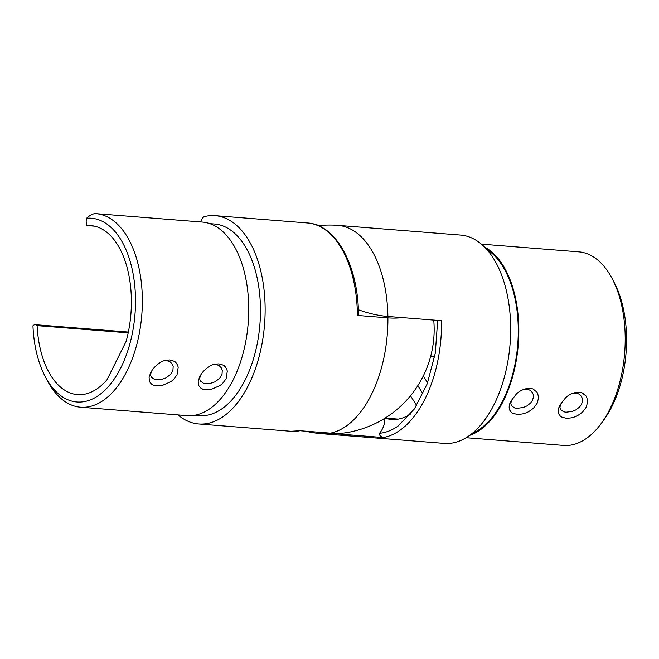 <?xml version="1.0" encoding="UTF-8"?>
<svg xmlns="http://www.w3.org/2000/svg" width="659" height="659" viewBox="0 0 659 659"><rect width="100%" height="100%" fill="white"/><g stroke="black" fill="none" stroke-linecap="round" stroke-linejoin="round"><path stroke-width="0.99" d="M410.664 413.943A84.764 46.904 94.5 0 1 391.495 419.453A84.764 46.904 94.5 0 1 385.07 418.119M358.364 309.755A72.828 35.743 26.5 0 0 387.887 316.468L441.522 320.711A104.476 57.819 94.5 0 1 383.274 437.535C380.317 436.365 379.057 434.948 379.51 433.284A99.929 55.298 -85.5 0 0 398.267 425.903L398.267 425.903A118.274 118.274 0 0 0 398.283 425.887M379.51 433.284A91.535 44.919 26.5 0 0 384.897 418.234M434.602 357.096L430.549 356.774M537.118 403.324L533.559 408.078C529.795 411.084 527.109 412.732 525.511 413.012C523.979 413.827 521.112 414.272 516.92 414.338C509.135 412.361 512.372 412.905 509.786 410.26C508.723 407.83 509.036 404.865 510.717 401.372L516.425 393.934C518.757 391.627 521.829 389.914 525.635 388.81C535.528 388.275 532.2 389.082 536.245 391.487C537.382 392.171 538.131 394.395 538.502 398.16L537.118 403.324M586.222 407.213L582.663 411.957C578.899 414.972 576.213 416.62 574.615 416.892C573.083 417.715 570.216 418.152 566.023 418.226C558.239 416.241 561.476 416.793 558.898 414.149C557.827 411.718 558.14 408.753 559.821 405.252L565.529 397.822C567.86 395.507 570.933 393.802 574.739 392.698C584.632 392.154 581.304 392.962 585.349 395.375C586.485 396.051 587.235 398.275 587.606 402.048L586.222 407.213M466.086 437.716L563.461 445.418A97.087 53.725 -85.5 0 0 600.975 423.786A97.087 53.725 -85.5 0 0 612.425 279.119A97.087 53.725 -85.5 0 0 578.775 251.853L481.399 244.143M469.603 435.377A97.087 53.725 -85.5 0 0 518.287 344.451A97.087 53.725 -85.5 0 0 484.513 247.01M612.425 279.119L614.419 282.966A92.153 50.998 94.5 0 1 603.553 420.294L600.975 423.786M472.132 433.424A96.099 53.181 -85.5 0 0 517.743 344.41A96.099 53.181 -85.5 0 0 486.704 249.333M560.529 403.942L559.952 407.657L560.644 409.634L563.684 411.784L565.982 412.221L572.333 411.414L575.917 409.865L579.681 406.941L581.551 404.272C583.47 398.357 582.21 398.679 581.386 396.339L579.376 394.288L577.49 393.382L573.412 393.077M511.425 400.054L510.849 403.778L511.541 405.755L514.58 407.905L516.878 408.333L523.23 407.526L526.813 405.985L530.577 403.053L532.447 400.384C534.367 394.469 533.106 394.79 532.283 392.451L530.273 390.408L528.386 389.494L524.309 389.189M383.274 437.535L329.648 433.284A104.476 57.819 94.5 0 1 321.452 433.68L444.207 443.4A104.476 57.819 -85.5 0 0 510.091 343.809A104.476 57.819 -85.5 0 0 460.69 235.09L337.927 225.378A104.476 57.819 94.5 0 1 387.887 316.468M427.592 382.797L423.251 376.025M423.004 393.802L417.798 385.68M416.669 405.45L410.475 395.787M385.136 418.078L398.225 419.116M329.648 433.284A72.828 35.743 -153.5 0 1 323.569 432.601M194.685 415.252L199.347 415.615A96.099 53.181 -85.5 0 0 259.943 324.014A96.099 53.181 -85.5 0 0 214.513 224.019L209.85 223.648M307.44 222.964C336.222 224.521 358.298 265.775 358.496 314.615L357.417 315.447A104.476 57.819 -85.5 0 0 307.44 222.964L215.172 215.666A104.476 57.819 94.5 0 0 204.587 216.564A7.389 4.094 -85.5 0 0 200.896 221.951M215.172 215.666A104.476 57.819 94.5 0 1 264.564 324.376A104.476 57.819 94.5 0 1 198.688 423.968A104.476 57.819 94.5 0 1 177.979 414.915M316.46 224.933L321.781 225.353M357.417 315.447L387.904 317.86A73.833 36.237 26.5 0 0 402.319 317.605M198.688 423.968L290.965 431.274A104.476 57.819 -85.5 0 0 299.944 430.731L330.431 433.144A104.476 57.819 -85.5 0 0 371.404 394.584A104.476 57.819 -85.5 0 0 387.904 317.86M37.11 325.645A7.389 4.094 -85.5 0 0 35.331 324.706A7.389 4.094 -85.5 0 0 32.95 325.785A92.153 50.998 -85.5 0 0 44.96 376.091A92.153 50.998 -85.5 0 0 130.243 342.441A92.153 50.998 -85.5 0 0 86.551 218.269A7.389 4.094 -85.5 0 0 86.996 225.584A84.764 46.904 94.5 0 1 90.86 225.609A84.764 46.904 94.5 0 1 126.133 341.387L106.972 379.815A84.764 46.904 94.5 0 1 77.482 394.609A84.764 46.904 94.5 0 1 37.11 325.645L128.2 332.853M86.551 218.269C89.525 215.551 92.309 213.986 94.904 213.582A97.087 53.725 94.5 0 1 95.917 213.648A97.087 53.725 94.5 0 1 141.817 314.664A97.087 53.725 94.5 0 1 80.604 407.213A97.087 53.725 94.5 0 1 46.954 379.946L44.96 376.091M86.996 225.584L94.665 226.194M199.784 376.635C201.374 374.007 201.769 372.22 207.931 367.335C210.575 365.564 212.799 364.526 214.612 364.213L218.846 363.842C222.717 364.839 224.579 365.58 224.414 366.058C225.485 366.717 226.457 368.381 227.314 371.075L226.119 378.736L222.553 383.48L220.131 385.474L211.547 389.28C205.361 389.823 202.321 389.708 202.428 388.942C201.234 388.653 200.023 387.55 198.796 385.647C197.618 378.801 198.4 381.281 199.702 376.808L199.784 376.635M150.68 372.747C152.27 370.127 152.666 368.332 158.827 363.455C161.471 361.676 163.696 360.638 165.508 360.325L169.742 359.954C173.614 360.951 175.475 361.692 175.31 362.17C176.381 362.829 177.353 364.501 178.21 367.187L177.016 374.847L173.449 379.592L171.027 381.586L162.444 385.391C156.257 385.935 153.218 385.828 153.325 385.062C152.13 384.765 150.919 383.67 149.692 381.759C148.514 374.922 149.296 377.393 150.598 372.92L150.68 372.747M95.917 213.648L202.313 222.067A97.087 53.725 94.5 0 1 248.212 323.083A97.087 53.725 94.5 0 1 186.999 415.631L80.604 407.213M151.323 371.561C150.236 375.745 150.738 375.506 151.438 377.261L154.478 379.411L160.845 379.6L165.689 378.027L170.475 374.567L172.922 370.465L173.169 366.404L172.18 363.957L170.17 361.906L168.284 361L164.215 360.695M200.427 375.449C199.339 379.633 199.842 379.395 200.542 381.149L203.582 383.291L209.949 383.489L214.793 381.915L219.579 378.455L222.025 374.353L222.272 370.292L221.284 367.846L219.274 365.794L217.396 364.888L213.318 364.584M433.737 320.093A104.476 104.476 0 0 1 346.395 432.666A73.833 36.237 -153.5 0 1 330.431 433.144M434.751 356.305L430.764 355.992M305.496 431.167A104.476 104.476 0 0 0 321.452 433.68M337.927 225.378A104.476 104.476 0 0 0 318.338 225.675M437.675 320.406L435.302 353.142L427.238 383.76L414.379 408.942L398.267 425.903M290.965 431.274L300.364 430.714M35.331 324.706L128.365 332.07"/></g></svg>
